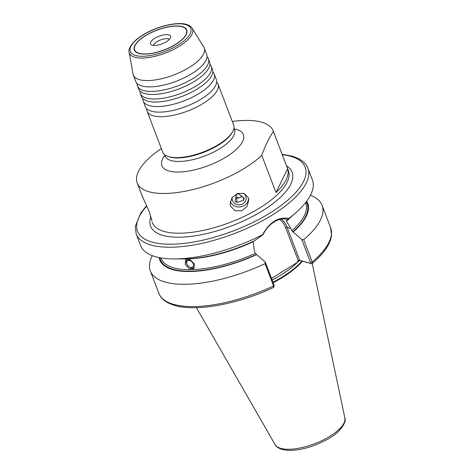 <?xml version="1.0" encoding="UTF-8"?>
<svg xmlns="http://www.w3.org/2000/svg" width="474" height="474" viewBox="0 0 474 474"><rect width="100%" height="100%" fill="white"/><g stroke="black" fill="none" stroke-linecap="round" stroke-linejoin="round"><path stroke-width="0.71" d="M133.301 75.07L135.706 81.374A37.973 14.35 -20.9 0 0 138.971 84.822A37.973 14.35 -20.9 0 0 141.892 85.978A37.973 14.35 -20.9 0 0 191.84 73.618A37.973 14.35 -20.9 0 0 206.516 59.031A37.973 14.35 -20.9 0 0 206.652 54.279L204.247 47.981A37.973 14.35 -20.9 0 0 203.784 47.05L192.136 28.191A33.802 12.774 159.1 0 1 173.828 49.337A33.802 12.774 159.1 0 1 134.894 57.241A33.802 12.774 159.1 0 1 129.135 52.247L133.022 74.074A37.973 14.35 -20.9 0 0 133.301 75.07A37.973 14.35 -20.9 0 0 139.486 79.679A37.973 14.35 -20.9 0 0 182.028 71.396A37.973 14.35 -20.9 0 0 204.247 47.981M137.087 83.448A37.973 14.35 -20.9 0 0 137.442 85.918L138.598 88.952A37.973 14.35 -20.9 0 0 141.868 92.4A37.973 14.35 -20.9 0 0 144.789 93.562A37.973 14.35 -20.9 0 0 194.737 81.196A37.973 14.35 -20.9 0 0 209.407 66.609A37.973 14.35 -20.9 0 0 209.544 61.857L208.388 58.829A37.973 14.35 -20.9 0 0 207.008 56.75M139.978 91.026A37.973 14.35 -20.9 0 0 140.334 93.497L141.489 96.53A37.973 14.35 -20.9 0 0 144.76 99.984A37.973 14.35 -20.9 0 0 147.681 101.14A37.973 14.35 -20.9 0 0 197.628 88.774A37.973 14.35 -20.9 0 0 212.305 74.193A37.973 14.35 -20.9 0 0 212.441 69.435L211.28 66.407A37.973 14.35 -20.9 0 0 209.899 64.328M142.875 98.61A37.973 14.35 -20.9 0 0 143.231 101.081L145.352 106.638A37.973 14.35 -20.9 0 0 148.623 110.087A37.973 14.35 -20.9 0 0 151.544 111.242A37.973 14.35 -20.9 0 0 201.491 98.882A37.973 14.35 -20.9 0 0 216.162 84.295A37.973 14.35 -20.9 0 0 216.298 79.543L214.177 73.985A37.973 14.35 -20.9 0 0 212.796 71.906M271.519 278.41L297.157 262.513L298.259 260.659A1.096 0.415 159.1 0 1 299.698 260.303L310.286 263.271L310.547 262.501L301.76 239.494L293.157 232.017A79.188 29.921 -20.9 0 0 306.613 201.296M248.281 197.646L243.92 193.38L237.539 193.493L231.987 197.593L230.109 204.033L230.607 206.19L235.068 210.746L241.687 210.806L247.043 206.48L248.785 199.838L248.281 197.646M138.941 53.438A28.043 10.594 159.1 0 1 138.189 53.206A28.043 10.594 159.1 0 1 145.862 35.414A28.043 10.594 159.1 0 1 182.188 26.627A28.043 10.594 159.1 0 1 186.021 34.94A28.043 10.594 159.1 0 1 165.011 49.675A28.043 10.594 159.1 0 1 138.941 53.438M134.64 49.93A27.747 10.487 159.1 0 1 150.874 32.819A27.747 10.487 159.1 0 1 181.963 26.769A27.747 10.487 159.1 0 1 186.489 30.135A27.747 10.487 159.1 0 1 170.255 47.246A27.747 10.487 159.1 0 1 139.166 53.301A27.747 10.487 159.1 0 1 134.64 49.93L134.74 50.185A27.747 10.487 -20.9 0 0 138.361 53.26M137.442 85.918A37.973 14.35 -20.9 0 0 143.628 90.528A37.973 14.35 -20.9 0 0 193.582 78.163A37.973 14.35 -20.9 0 0 208.388 58.829M140.334 93.497A37.973 14.35 -20.9 0 0 146.525 98.106A37.973 14.35 -20.9 0 0 196.473 85.747A37.973 14.35 -20.9 0 0 211.28 66.407M143.231 101.081A37.973 14.35 -20.9 0 0 149.417 105.684A37.973 14.35 -20.9 0 0 199.37 93.325A37.973 14.35 -20.9 0 0 214.177 73.985M146.733 108.712A37.973 14.35 -20.9 0 0 147.088 111.183A37.973 14.35 -20.9 0 0 153.28 115.792A37.973 14.35 -20.9 0 0 203.228 103.433A37.973 14.35 -20.9 0 0 218.034 84.094A37.973 14.35 -20.9 0 0 216.654 82.014M185.227 264.296L185.695 259.936L190.281 259.758L194.399 264.059L193.753 268.592L189.162 268.776L185.227 264.296M293.157 232.017L291.777 230.785L290.876 228.438L286.414 221.139L286.349 220.641L286.74 220.748L287.522 219.355M290.153 217.773A77.404 29.246 -20.9 0 1 286.414 221.139L286.349 220.641M288.826 218.443L287.677 219.397C283.351 218.206 278.848 219.041 274.162 221.903C269.439 224.872 265.736 229.12 263.052 234.66L254.289 240.863A79.188 29.921 -20.9 0 1 184.185 258.899L174.539 258.934A91.938 34.738 -20.9 0 0 262.584 234.713C269.576 222.063 278.321 216.636 288.826 218.443A91.938 34.738 -20.9 0 0 296.049 212.53A91.938 34.738 -20.9 0 0 312.425 179.996L307.958 168.3A91.938 34.738 159.1 0 1 254.171 224.996A91.938 34.738 159.1 0 1 151.17 245.052A91.938 34.738 159.1 0 1 136.18 233.895L140.648 245.591A91.938 34.738 -20.9 0 0 155.638 256.748A91.938 34.738 -20.9 0 0 174.539 258.934M151.662 219A72.806 27.51 -20.9 0 0 151.81 220.582L151.994 220.469M273.166 282.729A64.92 24.529 -20.9 0 0 302.453 261.162M272.971 282.226A64.92 24.529 -20.9 0 0 301.956 261.02M147.088 111.183L162.718 152.113A37.973 14.35 -20.9 0 0 167.897 156.402L168.88 156.752A37.096 14.019 -20.9 0 0 169.87 157.06A37.096 14.019 -20.9 0 0 204.359 152.077A37.096 14.019 -20.9 0 0 232.159 132.584L232.663 131.671A37.973 14.35 -20.9 0 0 233.664 125.018L218.034 84.094M167.897 156.402A37.973 14.35 -20.9 0 0 168.904 156.722A37.973 14.35 -20.9 0 0 204.211 151.621A37.973 14.35 -20.9 0 0 232.663 131.671M152.32 255.664A91.938 34.738 -20.9 0 0 150.335 270.956A91.938 34.738 -20.9 0 0 165.319 282.113A91.938 34.738 -20.9 0 0 265.055 263.627L265.292 262.104L274.073 285.111L273.818 285.881M182.431 258.905A77.404 29.246 -20.9 0 0 253.157 241.758L254.408 251.042L255.308 253.394L265.292 262.104M161.361 148.569A72.806 27.51 -20.9 0 0 137.193 182.923A72.806 27.51 -20.9 0 0 149.061 191.757A72.806 27.51 -20.9 0 0 261.778 155.353L275.987 192.557A72.806 27.51 -20.9 0 0 287.617 168.72L273.415 131.517C268.977 138.005 265.102 145.951 261.778 155.353M273.415 131.517A72.806 27.51 -20.9 0 0 273.225 130.978A72.806 27.51 -20.9 0 0 261.358 122.138A72.806 27.51 -20.9 0 0 232.313 121.474M137.193 182.923L142.01 195.525L149.245 211.706L151.81 220.582M286.74 220.748A79.188 29.921 -20.9 0 0 288.844 218.935L296.049 212.53M159.181 257.595A79.188 29.921 -20.9 0 0 256.683 254.627M273.332 287.351L273.575 285.935L265.055 263.627M301.76 239.494L303.674 239.684L312.194 261.992L312.093 263.55L311.495 263.698L300.907 260.73A2.192 0.83 -20.9 0 0 297.394 261.95M274.073 285.111L273.575 285.935A91.938 34.738 -20.9 0 1 173.839 304.426A91.938 34.738 -20.9 0 1 158.855 293.264C160.259 297.388 164.531 302.43 174.936 305.487C196.562 311.928 238.6 304.041 273.646 287.392L274.156 285.698M263.052 234.66L262.584 234.713M303.674 239.684A91.938 34.738 -20.9 0 0 322.107 205.361A91.938 34.738 -20.9 0 0 310.434 195.288M311.495 263.698L310.286 263.271M185.938 35.094A27.747 10.487 -20.9 0 0 186.584 30.389L186.489 30.135M248.572 198.576A9.492 8.739 -5.4 0 1 240.579 206.854A9.492 8.739 -5.4 0 1 230.246 201.503M275.987 192.557L287.617 168.72M235.667 198.037A4.924 4.533 174.6 0 0 236.585 198.559L239.885 197.451A3.46 3.188 174.6 0 0 241.651 196.141M232.224 197.285A7.009 6.452 174.6 0 0 236.082 204.235A7.009 6.452 174.6 0 0 244.424 202.505A7.009 6.452 174.6 0 0 243.435 193.226M242.291 196.639L239.885 197.451A3.46 3.188 -5.4 0 1 235.999 196.432M238.718 193.854A4.924 4.533 174.6 0 0 236.36 194.648L235.063 201A4.924 4.533 174.6 0 0 236.953 202.475L243.553 200.247A4.924 4.533 174.6 0 0 244.015 197.984L238.718 193.854M236.585 198.559L236.953 202.475M243.286 197.415L243.553 200.247M169.425 39.318A8.763 3.312 -20.9 0 0 168.477 38.874A8.763 3.312 -20.9 0 0 159.56 40.373A8.763 3.312 -20.9 0 0 153.481 45.409M168.88 34.875A10.789 4.076 -20.9 0 0 155.703 37.801A10.789 4.076 -20.9 0 0 151.117 44.669A10.789 4.076 -20.9 0 0 152.249 45.19A10.789 4.076 -20.9 0 0 163.18 43.365A10.789 4.076 -20.9 0 0 170.699 37.191A10.789 4.076 -20.9 0 0 168.88 34.875M186.946 264.077A4.088 2.767 -133 0 0 187.129 264.492A4.088 2.767 -133 0 0 189.31 266.832A4.088 2.767 -133 0 0 192.746 267.022A4.088 2.767 -133 0 0 193.232 263.775A4.088 2.767 -133 0 0 188.676 260.392A4.088 2.767 -133 0 0 186.946 264.077M186.549 259.402A5.842 3.958 -133 0 0 186.543 263.26A5.842 3.958 -133 0 0 186.809 263.852L187.129 264.492M189.31 266.832L189.926 267.2A5.842 3.958 -133 0 0 194.381 267.763M135.605 55.505A32.368 12.229 -20.9 0 0 178.177 44.971A32.368 12.229 -20.9 0 0 185.524 24.559A32.368 12.229 -20.9 0 0 142.952 35.094A32.368 12.229 -20.9 0 0 135.605 55.505M234.192 128.863A43.59 16.472 159.1 0 1 236.242 129.337A43.59 16.472 159.1 0 1 226.347 156.829A43.59 16.472 159.1 0 1 169.011 171.019A43.59 16.472 159.1 0 1 164.881 155.33M165.308 156.793L165.171 156.088A37.096 14.019 -20.9 0 0 171.221 160.591A37.096 14.019 -20.9 0 0 212.779 152.498A37.096 14.019 -20.9 0 0 234.482 129.621L233.937 128.193M290.876 228.438L287.131 227.384L299.698 260.303L300.907 260.73M281.301 219.083A23.647 19.505 -74.3 0 1 287.131 227.384A1.096 0.415 159.1 0 0 285.686 227.739A22.551 18.605 105.7 0 0 279.66 219.45M280.804 448.38A37.422 14.137 -20.9 0 0 321.745 440.69A37.422 14.137 -20.9 0 0 344.865 417.95C346.98 421.433 340.462 432.904 326.687 439.73C312.425 447.332 295.166 452.486 282.107 449.447C278.208 448.108 275.862 446.49 275.068 444.6A37.422 14.137 -20.9 0 0 280.804 448.38M146.81 206.036A89.746 33.909 -20.9 0 0 152.136 242.107A89.746 33.909 -20.9 0 0 270.186 212.891A89.746 33.909 -20.9 0 0 290.556 156.296A89.746 33.909 -20.9 0 0 282.285 154.708M152.113 221.98L152.367 222.65A72.806 27.51 -20.9 0 0 164.235 231.484A72.806 27.51 -20.9 0 0 245.799 215.599A72.806 27.51 -20.9 0 0 288.393 170.705L273.225 130.978M286.551 165.876A75.727 28.612 159.1 0 1 256.748 214.183A75.727 28.612 159.1 0 1 162.949 235.406A75.727 28.612 159.1 0 1 150.957 216.505M272.123 280.004A63.919 24.15 -20.9 0 0 298.78 261.061M159.886 257.732A78.5 29.661 -20.9 0 0 173.253 269.327A78.5 29.661 -20.9 0 0 256.292 254.52M160.911 257.915L161.119 258.46A77.404 29.246 -20.9 0 0 173.733 267.851A77.404 29.246 -20.9 0 0 255.308 253.394M291.777 230.785A77.404 29.246 -20.9 0 0 305.742 203.233L305.534 202.688M292.76 231.91A78.5 29.661 -20.9 0 0 306.174 201.871M310.547 262.501L312.194 261.992A91.938 34.738 -20.9 0 0 330.627 227.674L322.107 205.361M298.259 260.659L285.686 227.739M192.136 28.191C190.963 26.39 189.049 25.134 186.401 24.417C177.436 21.709 159.317 25.78 145.939 33.21C130.652 41.404 127.832 50.44 129.135 52.247M307.958 168.3C306.743 164.644 302.868 159.359 291.871 156.082L282.131 154.299M344.865 417.95L312.212 263.449M158.855 293.264L150.335 270.956M330.627 227.674L331.539 235.211C331.053 239.506 329.217 243.992 326.023 248.654C322.67 253.566 318.024 258.531 312.093 263.55M165.171 156.088L164.626 154.66M275.068 444.6L196.432 307.662M146.638 205.663L140.784 212.915L135.268 226.4L136.18 233.895M234.482 129.621L234.855 130.232"/></g></svg>
